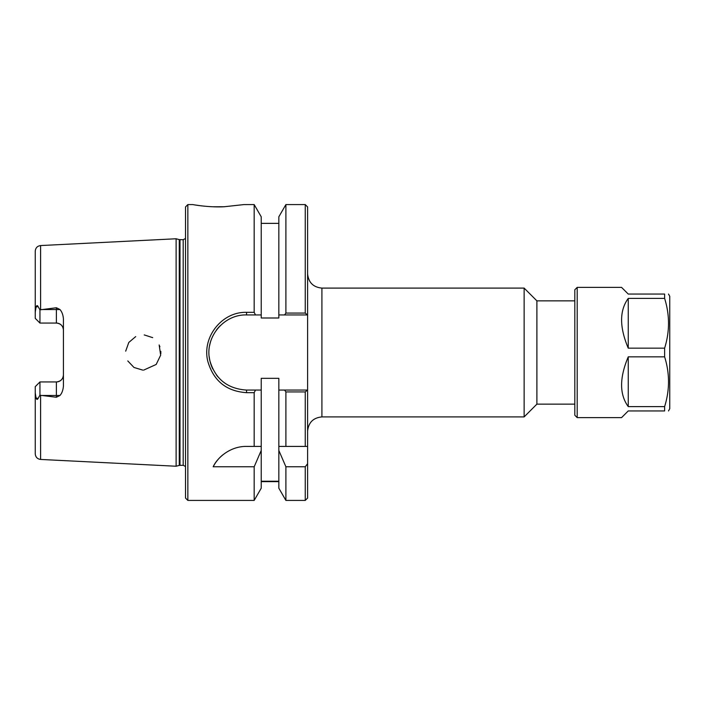 <?xml version="1.0" encoding="UTF-8"?>
<svg xmlns="http://www.w3.org/2000/svg" width="705" height="705" viewBox="0 0 705 705"><rect width="100%" height="100%" fill="white"/><g stroke="black" fill="none" stroke-linecap="round" stroke-linejoin="round"><path stroke-width="1.06" d="M307.6 273.778C308.446 282.476 313.223 287.243 321.912 288.098L524.132 288.098L524.132 416.911L321.912 416.911L321.912 288.098M305.256 500.418L307.6 498.065L307.6 463.723A718.395 718.395 -52.5 0 1 305.256 466.772L305.256 500.418L285.895 500.418L285.895 466.772L278.836 450.442L278.836 378.329L261.229 378.329L261.229 390.068L246.556 390.068C227.548 388.808 215.342 379.079 209.931 360.898C204.045 338.241 223.229 314.219 246.556 314.932L255.483 314.932A718.342 607.534 180 0 0 254.179 312.333L246.556 312.333C221.908 311.575 201.63 337.254 207.852 361.48C213.571 380.92 226.472 391.319 246.556 392.667L254.179 392.667A718.342 607.534 -0 0 0 255.483 390.068M305.256 391.918A1379.711 975.561 -0 0 0 307.521 390.068L284.582 390.068L285.895 391.918L305.256 391.918L305.256 446.415L307.6 446.415L307.6 206.935L305.256 204.582L305.256 313.082L285.895 313.082L284.582 314.932L307.521 314.932A1379.711 975.561 180 0 0 305.256 313.082M307.6 446.415L307.6 463.723M574.813 300.85L536.884 300.85L536.884 404.15L574.813 404.15M536.884 300.85L524.132 288.098M278.836 481.233L261.229 481.233M285.895 500.418L278.836 488.195L278.836 450.442M187.856 500.418L187.856 204.582L185.512 206.935L185.512 498.065L187.856 500.418L254.179 500.418L261.229 488.195L261.229 450.442L254.179 466.772L213.166 466.772C217.131 457.933 230.024 446.159 246.556 446.415L254.179 446.415L254.179 392.667M254.179 500.418L254.179 466.772M255.483 314.932L261.229 314.932L261.229 317.99L278.836 317.99L278.836 216.805L285.895 204.582L285.895 313.082M305.256 466.772L285.895 466.772M284.582 390.068L278.836 390.068M41.833 395.47L56.382 395.47L56.382 397.25L40.599 395.311L40.599 459.44L176.118 466.234L176.118 238.766L40.599 245.56C37.33 246.019 35.55 247.896 35.25 251.183L35.25 312.112L36.052 307.045C36.642 305.344 37.321 305.168 38.07 306.516L39.947 309.856L56.382 307.75L56.382 323.057C60.727 323.542 63.071 325.886 63.424 330.099A7.041 7.041 0 0 0 56.382 323.057L39.947 323.057L35.25 318.36L35.25 312.112M56.382 397.25L59.987 395.47C61.952 393.223 63.097 390.076 63.424 386.032L63.424 318.968C63.133 315.003 61.987 311.866 59.987 309.539L56.382 307.75M156.184 364.459L143.688 370.107L156.184 364.45L160.661 355.161L159.163 344.948M142.754 370.099L133.994 367.472L127.799 360.942L133.994 367.472L142.754 370.099M125.693 351.161L128.786 342.463L135.695 336.602L128.786 342.463L125.693 351.161M144.234 334.919L152.703 337.651L144.234 334.919M159.586 345.935L159.894 346.745M160.819 351.363L160.855 352.059M160.855 352.844L160.828 353.584M224.71 206.732L213.157 206.776M201.463 205.869L195.682 205.058M187.856 204.582L192.862 204.582C192.377 204.547 208.698 207.587 224.102 206.759L243.886 204.591L254.179 204.582L254.179 312.333M261.229 314.932L261.229 216.805L254.179 204.582M220.304 325.631A37.568 37.568 0 0 0 216.276 330.266M210.725 341.22A37.568 37.568 0 0 0 209.676 345.335M209.226 356.712A37.568 37.568 0 0 0 212.804 368.988M216.444 374.954A37.568 37.568 0 0 0 218.03 376.937M278.836 446.415L305.256 446.415M35.25 386.64L39.947 381.943L35.25 386.64L35.25 453.817C35.55 457.104 37.33 458.981 40.599 459.44M40.599 395.311L39.947 395.144L39.947 381.943L56.382 381.943A7.041 7.041 0 0 0 63.424 374.901C63.071 379.114 60.727 381.458 56.382 381.943L56.382 395.47L59.987 395.47M39.947 395.144L38.07 398.484C37.321 399.832 36.642 399.656 36.052 397.955L35.25 392.888M39.947 309.856L39.947 323.057M254.179 446.415L261.229 446.415L261.229 450.442M222.921 454.778A37.568 37.568 0 0 0 213.166 466.772M285.895 391.918L285.895 446.415M261.229 446.415L261.229 390.068M278.836 314.932L284.582 314.932M179.264 239.612L183.194 239.709L183.194 465.291L179.264 465.388L179.264 239.612L176.118 238.766M183.194 239.709L185.512 238.493M668.481 410.945L669.75 408.741L669.75 296.259L668.481 294.055M664.621 294.055L628.243 294.055L621.563 287.376L577.192 287.376L577.192 417.624L621.563 417.624L628.243 410.945L664.621 410.945L664.621 406.6L628.243 406.6L628.243 356.845L664.621 356.845L664.621 348.155L628.243 348.155L628.243 298.4L664.621 298.4L664.621 294.055C669.803 294.055 669.803 294.055 664.621 294.055C669.803 294.055 669.803 294.055 664.621 294.055M664.621 298.4C669.803 314.985 669.803 331.57 664.621 348.155M664.621 356.845C669.803 373.43 669.803 390.015 664.621 406.6M664.621 410.945C669.803 410.945 669.803 410.945 664.621 410.945C669.803 410.945 669.803 410.945 664.621 410.945M628.243 348.155C619.395 327.146 619.395 310.561 628.243 298.4M628.243 406.6C619.395 394.439 619.395 377.854 628.243 356.845M577.192 287.376L574.813 289.764L574.813 415.236L577.192 417.624M40.599 309.689L40.599 245.56M246.556 392.667L246.556 390.068M246.556 314.932L246.556 312.333M38.07 398.484L36.052 397.955M38.07 306.516L36.052 307.045M59.987 309.539L41.833 309.539M179.995 465.291L179.995 239.709M321.912 416.911C313.223 417.757 308.446 422.524 307.6 431.222M536.884 404.15L524.132 416.911M278.836 481.63L261.229 481.63M285.895 204.582L305.256 204.582M278.836 223.37L261.229 223.37M179.264 465.388L176.118 466.234M183.194 465.291L185.512 466.507"/></g></svg>

